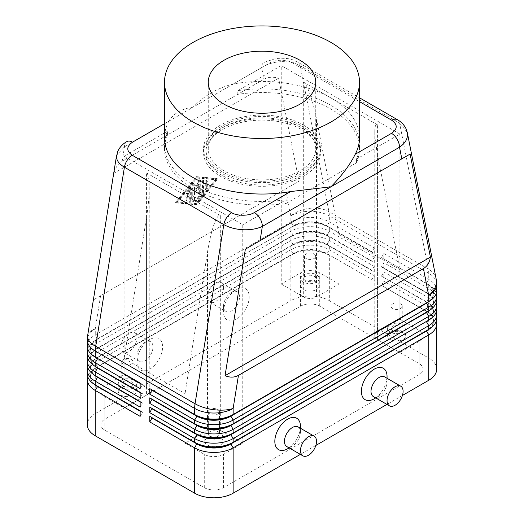 <?xml version="1.0" encoding="UTF-8"?>
<svg xmlns="http://www.w3.org/2000/svg" width="524" height="524" viewBox="0 0 524 524"><rect width="100%" height="100%" fill="white"/><g stroke="black" fill="none" stroke-linecap="round" stroke-linejoin="round"><path stroke-width="0.39" stroke-dasharray="2.62 1.97" d="M206.685 188.168L206.685 180.832A1.133 0.655 120 0 0 206.456 180.315A1.133 0.655 120 0 0 205.578 180.623A1.133 0.655 120 0 0 205.087 181.763L205.087 189.092A1.133 0.655 120 0 0 205.323 189.609A1.133 0.655 120 0 0 206.194 189.308A1.133 0.655 120 0 0 206.685 188.168L207.327 188.535A1.133 0.655 -60 0 1 206.836 189.675A1.133 0.655 -60 0 1 205.958 189.983A1.133 0.655 -60 0 1 205.729 189.465L205.729 182.129A1.133 0.655 -60 0 1 206.22 180.99A1.133 0.655 -60 0 1 207.091 180.688A1.133 0.655 -60 0 1 207.327 181.206L207.327 188.535M169.147 120.592A97.497 56.291 0 0 0 168.813 121.208A97.497 56.291 180 0 1 169.147 120.592C174.25 113.001 182.221 108.534 193.061 107.21L124.483 146.805L116.597 155.255M126.834 141.611A11.41 6.589 -120 0 0 124.483 146.805L122.19 161.084C118.273 163.409 115.503 167.477 113.885 173.287L93.58 299.787L298.955 181.219L278.644 78.161C272.808 76.655 267.902 77.021 263.932 79.255L122.19 161.084M407.246 132.29L399.583 123.114A11.397 6.576 120 0 0 397.402 119.682M280.923 61.681C273.443 62.12 267.011 64.098 261.64 67.616A11.41 6.589 60 0 1 263.985 62.428A11.41 6.589 60 0 1 269.65 62.991C274.818 59.428 287.29 59.356 292.333 62.854A11.397 6.576 -60 0 1 297.403 62.015A11.397 6.576 -60 0 1 297.986 62.291A11.397 6.576 -60 0 1 297.999 62.297A11.397 6.576 -60 0 1 300.187 65.723C294.822 62.736 288.403 61.387 280.923 61.681M87.292 373.795A27.209 15.707 180 0 1 95.263 362.687L290.859 249.758A27.209 15.707 180 0 1 329.334 249.758L374.228 275.676L371.981 279.567L327.094 253.649A24.032 13.873 -0 0 0 293.106 253.649L97.51 366.571A24.032 13.873 0 0 0 90.469 376.383A24.032 13.873 0 0 0 97.477 386.175M87.292 364.534A27.209 15.707 180 0 1 95.263 353.431L290.859 240.503A27.209 15.707 180 0 1 329.334 240.503L374.228 266.421L374.228 271.976L329.334 246.057L329.334 249.758L327.094 253.649L329.334 255.312L329.334 300.671A27.209 15.707 0 0 0 290.859 300.671L290.859 255.312L293.106 254.016A24.032 13.873 180 0 1 327.094 254.016L329.334 255.312A27.209 15.707 0 0 0 290.859 255.312L95.263 368.241A27.209 15.707 -0 0 0 87.724 376.573M94.477 384.426A24.032 13.873 180 0 1 90.469 376.756A24.032 13.873 180 0 1 97.51 366.944L95.263 368.241L95.263 413.593A27.209 15.707 0 0 0 87.292 424.702M95.263 368.241L293.106 254.016L290.859 249.758L290.859 246.057L293.106 244.76A24.032 13.873 180 0 1 327.094 244.76L374.228 271.976M87.292 346.023A27.209 15.707 180 0 1 95.263 334.915L290.859 221.993A27.209 15.707 180 0 1 329.334 221.993L374.228 247.904L374.228 253.459L329.334 227.547A27.209 15.707 0 0 0 290.859 227.547L293.106 226.25A24.032 13.873 180 0 1 327.094 226.25L374.228 253.459M374.228 266.421L371.981 270.305L327.094 244.394A24.032 13.873 -0 0 0 293.106 244.394L97.51 357.316A24.032 13.873 0 0 0 90.469 367.127A24.032 13.873 0 0 0 97.477 376.92M87.292 355.279A27.209 15.707 180 0 1 95.263 344.17L290.859 231.248A27.209 15.707 180 0 1 329.334 231.248L374.228 257.166L374.228 262.721L329.334 236.802L329.334 240.503L327.094 244.394L329.334 246.057A27.209 15.707 0 0 0 290.859 246.057L95.263 358.986A27.209 15.707 -0 0 0 87.724 367.311M94.477 375.171A24.032 13.873 180 0 1 90.469 367.501A24.032 13.873 180 0 1 97.51 357.689L293.106 244.76L290.859 240.503L290.859 236.802L293.106 235.505A24.032 13.873 180 0 1 327.094 235.505L374.228 262.721M97.51 357.689L95.263 358.986L97.51 357.689L95.263 353.431L95.263 349.724A27.209 15.707 -0 0 0 87.724 358.056M374.228 257.166L371.981 261.05L327.094 235.132A24.032 13.873 -0 0 0 293.106 235.132L97.51 348.06A24.032 13.873 0 0 0 90.469 357.872A24.032 13.873 0 0 0 97.477 367.665M374.228 247.904L371.981 251.795L327.094 225.877L329.334 227.547L329.334 231.248L327.094 235.505L329.334 236.802A27.209 15.707 -0 0 0 290.859 236.802L97.51 348.427A24.032 13.873 180 0 1 97.51 348.427L293.106 235.132L290.859 231.248L290.859 227.547L95.263 340.469A27.209 15.707 0 0 0 87.724 348.801M94.477 365.916A24.032 13.873 180 0 1 90.469 358.239A24.032 13.873 180 0 1 97.51 348.434L95.263 344.17L95.263 340.469L293.106 226.25L97.51 338.805A24.032 13.873 0 0 0 90.469 348.617A24.032 13.873 0 0 0 97.477 358.409M436.191 279.141A27.209 18.537 -11.1 0 0 428.35 269.074L399.583 123.114L300.187 65.723L328.948 211.683A27.209 15.707 -60 0 1 329.334 215.908L329.334 221.993L327.094 225.877A24.032 13.873 0 0 0 293.106 225.877L290.859 221.993L290.859 215.908L285.547 188.954M94.477 356.654A24.032 13.873 180 0 1 90.469 348.984A24.032 13.873 180 0 1 97.51 339.172L95.263 334.915L95.263 328.83A27.209 12.248 9.1 0 0 87.639 335.629M436.276 321.035A27.209 15.707 0 0 0 428.737 312.704L381.603 285.488L426.49 311.033A24.032 13.873 180 0 1 433.531 320.845A24.032 13.873 180 0 1 426.523 330.637M383.85 286.785L383.85 281.231L428.737 307.149A27.209 15.707 180 0 1 436.708 318.258M436.708 369.165A27.209 15.707 0 0 0 428.737 358.056L428.737 312.704L381.603 285.488M429.523 328.889A24.032 13.873 0 0 0 433.531 321.219A24.032 13.873 0 0 0 426.49 311.407L428.737 307.149L428.737 303.448L381.603 276.233L426.49 301.778A24.032 13.873 180 0 1 433.531 311.59A24.032 13.873 180 0 1 426.523 321.382M436.276 293.263A27.209 15.707 0 0 0 428.737 284.932L381.603 257.716L426.49 283.268A24.032 13.873 180 0 1 433.531 293.08A24.032 13.873 180 0 1 426.523 302.872M436.276 302.518A27.209 15.707 0 0 0 428.737 294.187L381.603 266.978L383.85 262.721L428.737 288.632A27.209 15.707 180 0 1 436.708 299.741M381.603 257.349L383.85 253.459L428.737 279.377A27.209 15.707 180 0 1 436.708 290.486M436.276 311.773A27.209 15.707 0 0 0 428.737 303.448L383.85 277.53L383.85 271.976L428.737 297.894L428.737 294.187L426.49 292.89A24.032 13.873 0 0 0 426.49 292.89L381.603 266.978M429.523 319.633A24.032 13.873 0 0 0 433.531 311.963A24.032 13.873 0 0 0 426.49 302.151L428.737 297.894A27.209 15.707 180 0 1 436.708 308.996M381.603 266.605L426.49 292.523A24.032 13.873 180 0 1 433.531 302.335A24.032 13.873 180 0 1 426.523 312.127M429.523 310.378A24.032 13.873 0 0 0 433.531 302.702A24.032 13.873 0 0 0 426.49 292.896L428.737 288.632L428.737 284.932L381.603 257.716M429.523 301.117A24.032 13.873 0 0 0 433.531 293.447A24.032 13.873 0 0 0 426.49 283.635L428.737 279.377L428.737 273.292A27.209 15.707 120 0 0 428.35 269.074L328.948 211.683A27.209 18.537 -11.1 0 0 290.859 215.908A27.209 15.707 180 0 1 329.334 215.908L428.737 273.292A27.209 15.707 180 0 1 436.708 284.401M146.569 217.028L146.569 395.083A9.072 5.233 0 0 0 149.222 391.382A9.072 5.233 0 0 0 146.569 387.675L146.569 172.927C148.299 174.125 149.183 178.939 149.222 187.382C149.183 196.048 148.299 205.932 146.569 217.028L124.123 358.429L124.123 408.039L104.885 396.937A13.604 7.853 180 0 1 100.896 391.382A13.604 7.853 180 0 1 101.748 388.644A13.604 7.853 180 0 1 104.885 385.828L124.123 374.719L124.123 156.27L242.763 224.763L242.763 443.212L223.525 454.321A13.604 7.853 180 0 1 204.281 454.321L185.044 443.212L207.491 430.256L207.491 252.208C209.279 241.138 211.414 231.975 213.903 224.724C216.392 217.742 218.528 214.67 220.316 215.508L220.316 430.256A9.072 5.233 0 0 0 207.491 430.256M377.431 154.089L377.431 332.137A9.072 5.233 0 0 0 374.778 335.845A9.072 5.233 0 0 0 377.431 339.545L377.431 124.797C375.701 123.926 374.817 126.277 374.778 131.845C374.817 137.635 375.701 145.056 377.431 154.089L399.877 269.565L399.877 319.182L419.115 330.29A13.604 7.853 180 0 1 422.252 333.107A13.604 7.853 180 0 1 423.104 335.845A13.604 7.853 180 0 1 419.115 341.399L399.877 352.501L399.877 134.052L356.444 159.132A97.497 56.291 0 0 0 359.497 145.161A97.497 56.291 0 0 0 237.804 90.632L281.237 65.559L281.237 284.008L300.475 272.899A13.604 7.853 180 0 1 319.719 272.899L338.956 284.008L316.509 296.964L316.509 118.915C314.721 109.85 312.586 101.708 310.097 94.497C307.608 87.475 305.472 83.382 303.684 82.216L303.684 296.964A9.072 5.233 0 0 0 316.509 296.964M400.618 303.946A5.574 3.216 180 0 1 402.249 306.219A5.574 3.216 180 0 1 398.803 309.193A5.574 3.216 180 0 1 392.731 308.498A5.574 3.216 180 0 1 391.094 306.219A5.574 3.216 180 0 1 394.539 303.245A5.574 3.216 180 0 1 400.618 303.946M314.04 253.963A5.574 3.216 180 0 1 315.671 256.236A5.574 3.216 180 0 1 314.04 258.515A5.574 3.216 180 0 1 306.154 258.515A5.574 3.216 180 0 1 304.523 256.236A5.574 3.216 180 0 1 306.154 253.963A5.574 3.216 180 0 1 314.04 253.963M359.497 137.753A97.497 56.291 0 0 0 330.939 97.955A97.497 56.291 0 0 0 233.344 83.951C217.499 87.999 204.072 95.754 193.061 107.21L261.64 67.616L263.932 79.255M217.113 178.481L196.264 176.64L175.422 202.552L196.264 204.399L217.113 178.481L217.755 178.854L196.906 204.766L176.064 202.919L196.906 177.007L217.755 178.854M196.264 204.399L196.906 204.766M356.444 159.132L356.444 162.833L286.196 203.391L286.196 199.69L242.763 224.763M399.877 352.501L319.719 306.226A13.604 7.853 0 0 0 300.475 306.226L104.885 419.148A13.604 7.853 0 0 0 100.896 424.702A13.604 7.853 0 0 0 104.885 430.256L204.281 487.648A13.604 7.853 0 0 0 223.525 487.648L419.115 374.719A13.604 7.853 0 0 0 423.104 369.165A13.604 7.853 0 0 0 419.115 363.61L377.431 339.545M356.444 162.833A97.497 56.291 0 0 0 359.497 148.862A97.497 56.291 0 0 0 237.804 94.333L167.556 134.897L167.556 131.19A97.497 56.291 0 0 0 164.503 145.161A97.497 56.291 0 0 0 286.196 199.69M167.556 131.19L124.123 156.27M167.556 134.897A97.497 56.291 0 0 0 164.503 148.862A97.497 56.291 0 0 0 286.196 203.391M303.331 125A58.452 33.746 180 0 1 320.452 148.862A58.452 33.746 180 0 1 303.331 172.724A58.452 33.746 180 0 1 220.669 172.724A58.452 33.746 180 0 1 203.548 148.862A58.452 33.746 180 0 1 239.632 117.684A58.452 33.746 180 0 1 303.331 125M199.31 193.166L199.31 184.389L196.906 189.498L194.502 187.166L194.502 200.175A1.133 0.655 -60 0 1 194.011 201.314A1.133 0.655 -60 0 1 193.133 201.616A1.133 0.655 -60 0 1 192.898 201.098L192.898 185.306A1.133 0.655 -60 0 1 193.395 184.166A1.133 0.655 -60 0 1 194.266 183.858A1.133 0.655 -60 0 1 194.345 183.917L196.906 186.4L199.474 180.957A1.133 0.655 -60 0 1 200.679 180.158A1.133 0.655 -60 0 1 200.915 180.675L200.915 192.236A1.133 0.655 -60 0 1 200.423 193.382A1.133 0.655 -60 0 1 199.546 193.684A1.133 0.655 -60 0 1 199.31 193.166L198.675 192.793A1.133 0.655 120 0 0 198.904 193.317A1.133 0.655 120 0 0 199.782 193.009A1.133 0.655 120 0 0 200.273 191.869L200.273 180.308A1.133 0.655 120 0 0 200.044 179.784A1.133 0.655 120 0 0 198.832 180.583L196.264 186.033L193.703 183.544A1.133 0.655 120 0 0 193.625 183.492A1.133 0.655 120 0 0 192.753 183.793A1.133 0.655 120 0 0 192.262 184.933L192.262 200.731A1.133 0.655 120 0 0 192.491 201.249A1.133 0.655 120 0 0 193.369 200.947A1.133 0.655 120 0 0 193.86 199.801L193.86 186.793L196.906 189.498M373.37 396.57A11.338 6.543 120 0 0 379.035 396.006L379.035 396.006A11.338 6.543 120 0 0 387.053 382.127A11.338 6.543 120 0 0 384.708 376.933M399.877 134.052L281.237 65.559M237.804 94.333L237.804 90.632M303.331 128.701A58.452 33.746 180 0 1 320.452 152.563A58.452 33.746 180 0 1 303.331 176.431A58.452 33.746 180 0 1 220.669 176.431A58.452 33.746 180 0 1 203.548 152.563A58.452 33.746 180 0 1 239.632 121.385A58.452 33.746 180 0 1 303.331 128.701M222.274 175.501A56.186 32.436 180 0 1 205.814 152.563A56.186 32.436 180 0 1 222.274 129.631A56.186 32.436 180 0 1 301.726 129.631A56.186 32.436 180 0 1 318.186 152.563A56.186 32.436 180 0 1 283.504 182.535A56.186 32.436 180 0 1 222.274 175.501M196.264 189.125L198.675 184.016L198.675 192.793M198.675 184.016L199.31 184.389M164.503 123.697L168.813 121.208A97.497 56.291 0 0 0 164.503 137.753M201.878 192.504L195.865 199.978A1.133 0.655 120 0 0 195.701 201.53A1.133 0.655 120 0 0 196.67 201.118L203.083 193.146A1.133 0.655 120 0 0 203.482 192.112L203.482 180.59A1.133 0.655 120 0 0 203.247 180.073A1.133 0.655 120 0 0 202.375 180.374A1.133 0.655 120 0 0 201.878 181.514L201.878 192.504L202.519 192.878L202.519 181.887A1.133 0.655 -60 0 1 203.017 180.747A1.133 0.655 -60 0 1 203.888 180.439A1.133 0.655 -60 0 1 204.124 180.957L204.124 192.485A1.133 0.655 -60 0 1 203.725 193.52L197.306 201.491A1.133 0.655 -60 0 1 196.343 201.904A1.133 0.655 -60 0 1 196.507 200.351L202.519 192.878M301.726 125.924A56.186 32.436 180 0 1 318.186 148.862A56.186 32.436 180 0 1 283.504 178.835A56.186 32.436 180 0 1 222.274 171.8A56.186 32.436 180 0 1 205.814 148.862A56.186 32.436 180 0 1 240.496 118.896A56.186 32.436 180 0 1 301.726 125.924M298.13 426.916A11.338 6.543 -60 0 1 300.475 432.11A11.338 6.543 -60 0 1 292.464 445.99L289.143 447.909L292.464 445.99A11.338 6.543 -60 0 1 286.792 446.553M300.475 426.556A18.137 10.473 -60 0 1 287.65 448.767M387.053 376.573A18.137 10.473 -60 0 1 374.228 398.784M379.035 396.006L375.715 397.926L379.035 396.006M120.913 346.947A11.338 6.543 -60 0 1 125.865 335.543A11.338 6.543 -60 0 1 134.596 332.504A11.338 6.543 -60 0 1 136.947 337.607A11.338 6.543 -60 0 1 136.947 337.692A11.338 6.543 -60 0 1 131.996 349.102A11.338 6.543 -60 0 1 123.264 352.141A11.338 6.543 -60 0 1 120.913 346.947M149.772 339.545L149.772 339.545A18.137 10.473 120 0 0 136.947 361.763A18.137 10.473 120 0 0 149.772 369.165A18.137 10.473 120 0 0 162.597 346.947A18.137 10.473 120 0 0 149.772 339.545L144.965 342.323A11.338 6.543 -60 0 1 150.63 341.759A11.338 6.543 -60 0 1 152.982 346.862A11.338 6.543 -60 0 1 152.982 346.947A11.338 6.543 -60 0 1 144.965 360.833A11.338 6.543 -60 0 1 139.292 361.396A11.338 6.543 -60 0 1 136.947 356.209A11.338 6.543 -60 0 1 144.965 342.323L149.772 339.545M223.525 287.709A11.338 6.543 120 0 0 221.174 282.521A11.338 6.543 120 0 0 215.508 283.084A11.338 6.543 120 0 0 207.491 296.964A11.338 6.543 120 0 0 209.836 302.158A11.338 6.543 120 0 0 218.573 299.119A11.338 6.543 120 0 0 223.525 287.709M231.536 292.34L231.536 292.34A11.338 6.543 120 0 0 223.525 306.226A11.338 6.543 120 0 0 225.87 311.413A11.338 6.543 120 0 0 231.536 310.85A11.338 6.543 120 0 0 239.553 296.964A11.338 6.543 120 0 0 237.208 291.776A11.338 6.543 120 0 0 231.536 292.34L236.35 289.562A18.137 10.473 120 0 0 223.525 311.773A18.137 10.473 120 0 0 236.35 319.182A18.137 10.473 120 0 0 249.175 296.964A18.137 10.473 120 0 0 236.35 289.562L231.536 292.34M303.684 282.154A9.072 5.233 180 0 1 301.025 278.454A9.072 5.233 180 0 1 303.717 274.733A9.072 5.233 180 0 1 316.509 274.753A9.072 5.233 180 0 1 319.168 278.454A9.072 5.233 180 0 1 313.568 283.294A9.072 5.233 180 0 1 303.684 282.154M314.04 276.181A5.574 3.216 180 0 1 315.671 278.454A5.574 3.216 180 0 1 312.232 281.427A5.574 3.216 180 0 1 306.154 280.733A5.574 3.216 180 0 1 304.523 278.454A5.574 3.216 180 0 1 307.961 275.48A5.574 3.216 180 0 1 314.04 276.181M207.491 437.658A9.072 5.233 180 0 1 204.832 433.957A9.072 5.233 180 0 1 210.432 429.123A9.072 5.233 180 0 1 220.316 430.256A9.072 5.233 180 0 1 222.975 433.957A9.072 5.233 180 0 1 217.375 438.798A9.072 5.233 180 0 1 207.491 437.658M217.846 431.684A5.574 3.216 180 0 1 219.477 433.957A5.574 3.216 180 0 1 216.039 436.931A5.574 3.216 180 0 1 209.96 436.237A5.574 3.216 180 0 1 208.329 433.957A5.574 3.216 180 0 1 211.768 430.983A5.574 3.216 180 0 1 217.846 431.684M217.846 409.467A5.574 3.216 180 0 1 219.477 411.746A5.574 3.216 180 0 1 216.039 414.72A5.574 3.216 180 0 1 209.96 414.019A5.574 3.216 180 0 1 208.329 411.746A5.574 3.216 180 0 1 209.96 409.467A5.574 3.216 180 0 1 217.846 409.467M390.262 332.137A9.072 5.233 180 0 1 387.603 328.437A9.072 5.233 180 0 1 390.295 324.716A9.072 5.233 180 0 1 403.087 324.736A9.072 5.233 180 0 1 403.834 325.227A9.072 5.233 180 0 1 405.74 328.437A9.072 5.233 180 0 1 400.146 333.277A9.072 5.233 180 0 1 390.262 332.137M400.618 326.164A5.574 3.216 180 0 1 402.249 328.437A5.574 3.216 180 0 1 398.803 331.41A5.574 3.216 180 0 1 392.731 330.716A5.574 3.216 180 0 1 391.094 328.437A5.574 3.216 180 0 1 394.539 325.463A5.574 3.216 180 0 1 400.618 326.164M120.913 387.675A9.072 5.233 180 0 1 118.26 383.974A9.072 5.233 180 0 1 120.166 380.765A9.072 5.233 180 0 1 133.738 380.273A9.072 5.233 180 0 1 136.397 383.974A9.072 5.233 180 0 1 130.797 388.815A9.072 5.233 180 0 1 120.913 387.675M123.382 386.254A5.574 3.216 180 0 1 121.751 383.974A5.574 3.216 180 0 1 123.382 381.701A5.574 3.216 180 0 1 131.269 381.701A5.574 3.216 180 0 1 132.906 383.974A5.574 3.216 180 0 1 129.461 386.948A5.574 3.216 180 0 1 123.382 386.254M131.269 359.484A5.574 3.216 180 0 1 132.906 361.756A5.574 3.216 180 0 1 129.461 364.73A5.574 3.216 180 0 1 123.382 364.036A5.574 3.216 180 0 1 121.751 361.756A5.574 3.216 180 0 1 125.197 358.783A5.574 3.216 180 0 1 131.269 359.484M377.431 124.797L303.684 82.216M303.684 296.964L281.237 284.008M377.431 332.137L399.877 319.182M403.087 332.137A9.072 5.233 0 0 0 393.203 331.004A9.072 5.233 0 0 0 387.603 335.845A9.072 5.233 0 0 0 390.262 339.545A9.072 5.233 0 0 0 400.146 340.679A9.072 5.233 0 0 0 405.74 335.845A9.072 5.233 0 0 0 403.087 332.137M146.569 172.927L220.316 215.508M124.123 374.719L146.569 387.675M220.316 430.256L242.763 443.212M146.569 395.083L124.123 408.039M133.738 387.675A9.072 5.233 0 0 0 120.946 387.655A9.072 5.233 0 0 0 118.26 391.382A9.072 5.233 0 0 0 120.913 395.083A9.072 5.233 0 0 0 130.797 396.216A9.072 5.233 0 0 0 136.397 391.382A9.072 5.233 0 0 0 133.738 387.675M185.044 443.212L185.044 393.603L207.491 252.208M338.956 284.008L338.956 234.392L316.509 118.915M124.123 358.429L185.044 393.603M338.956 234.392L399.877 269.565M220.316 437.658A9.072 5.233 0 0 0 207.524 437.645A9.072 5.233 0 0 0 204.832 441.365A9.072 5.233 0 0 0 207.491 445.066A9.072 5.233 0 0 0 217.375 446.199A9.072 5.233 0 0 0 222.975 441.365A9.072 5.233 0 0 0 220.316 437.658M316.509 282.154A9.072 5.233 0 0 0 303.717 282.135A9.072 5.233 0 0 0 301.025 285.862A9.072 5.233 0 0 0 303.684 289.562A9.072 5.233 0 0 0 313.568 290.696A9.072 5.233 0 0 0 319.168 285.862A9.072 5.233 0 0 0 316.509 282.154M193.86 186.793L194.502 187.166M95.263 413.593L290.859 300.671M329.334 300.671L428.737 358.056M402.419 395.469L386.941 404.404M315.841 445.452L300.363 454.387M196.264 176.64L196.906 177.007M175.422 202.552L176.064 202.919M298.955 181.219L93.58 299.787M383.85 277.53L381.603 276.233M278.644 78.161L113.885 173.287M383.85 268.268L383.85 262.721M374.228 275.676L374.228 281.231M383.85 259.013L383.85 253.459M381.603 275.86L383.85 271.976M196.264 203.325L177.027 201.622L196.264 177.708L215.508 179.411L196.264 203.325L196.906 203.698L177.669 201.995L196.906 178.075L216.15 179.778L196.906 203.698M215.508 179.411L216.15 179.778M177.027 201.622L177.669 201.995M381.603 285.115L383.85 281.231M196.264 177.708L196.906 178.075M196.264 186.033L196.906 186.4M140.15 388.605L142.397 384.714L140.15 383.417M140.15 383.051L142.397 384.347L140.15 383.051M140.15 397.86L142.397 393.969L140.15 392.673M190.657 199.52L190.657 187.992A1.133 0.655 120 0 0 190.422 187.474A1.133 0.655 120 0 0 189.452 187.887L186.249 191.876A1.133 0.655 120 0 0 186.079 193.428A1.133 0.655 120 0 0 187.048 193.015L189.053 190.52L189.053 193.756L186.649 195.144A1.133 0.655 120 0 0 185.909 196.146A1.133 0.655 120 0 0 186.079 197.05A1.133 0.655 120 0 0 186.649 196.998L189.053 195.609L189.053 198.845L187.048 198.668A1.133 0.655 120 0 0 186.013 199.5A1.133 0.655 120 0 0 186.079 200.679A1.133 0.655 120 0 0 186.249 200.731L189.452 201.013A1.133 0.655 120 0 0 190.657 199.52L191.299 199.893A1.133 0.655 -60 0 1 190.094 201.386L186.891 201.105A1.133 0.655 -60 0 1 186.721 201.052A1.133 0.655 -60 0 1 186.655 199.873A1.133 0.655 -60 0 1 187.69 199.035L189.695 199.212L189.695 195.976L187.291 197.365A1.133 0.655 -60 0 1 186.721 197.424A1.133 0.655 -60 0 1 186.551 196.513A1.133 0.655 -60 0 1 187.291 195.518L189.695 194.129L189.695 190.893L187.69 193.382A1.133 0.655 -60 0 1 186.721 193.795A1.133 0.655 -60 0 1 186.891 192.243L190.094 188.26A1.133 0.655 -60 0 1 191.064 187.847A1.133 0.655 -60 0 1 191.299 188.365L191.299 199.893M140.15 392.306L142.397 393.603L140.15 392.306M140.15 407.115L142.397 403.225L140.15 401.934M140.15 401.561L142.397 402.858L140.15 401.561M142.397 384.714L142.397 384.347M371.981 252.168L371.981 251.795M142.397 393.969L142.397 393.603M371.981 261.424L371.981 261.05M142.397 403.225L142.397 402.858M371.981 270.679L371.981 270.305M140.15 416.37L142.397 412.486L140.15 411.189M140.15 410.816L142.397 412.113L140.15 410.816M142.397 412.486L142.397 412.113M371.981 279.934L371.981 279.567M189.053 195.609L189.695 195.976M189.053 198.845L189.695 199.212M189.053 193.756L189.695 194.129M189.053 190.52L189.695 190.893M299.997 126.926A53.736 31.021 0 0 0 241.433 120.199A53.736 31.021 0 0 0 208.264 148.862A53.736 31.021 0 0 0 224.003 170.798A53.736 31.021 0 0 0 282.567 177.525A53.736 31.021 0 0 0 315.736 148.862A53.736 31.021 0 0 0 299.997 126.926M206.685 180.832L207.327 181.206M292.333 62.854L359.497 101.63M100.575 295.752L95.263 328.83A27.209 15.707 180 0 0 87.292 339.938M97.51 366.944L95.263 362.687L95.263 358.986M233.344 83.951L269.65 62.991M419.115 374.719L419.115 341.399M223.525 487.648L223.525 454.321M104.885 419.148L104.885 385.828M300.475 306.226L300.475 272.899M205.087 181.763L205.729 182.129M205.087 189.092L205.729 189.465M201.878 181.514L202.519 181.887M193.86 199.801L194.502 200.175M192.262 200.731L192.898 201.098M204.281 487.648L204.281 454.321M104.885 430.256L104.885 396.937M419.115 363.61L419.115 330.29M319.719 306.226L319.719 272.899M203.482 192.112L204.124 192.485M203.083 193.146L203.725 193.52M196.67 201.118L197.306 201.491M195.865 199.978L196.507 200.351M198.832 180.583L199.474 180.957M200.273 180.308L200.915 180.675M203.482 180.59L204.124 180.957M192.262 184.933L192.898 185.306M193.703 183.544L194.345 183.917M200.273 191.869L200.915 192.236M186.649 196.998L187.291 197.365M186.649 195.144L187.291 195.518M187.048 198.668L187.69 199.035M186.249 200.731L186.891 201.105M189.452 201.013L190.094 201.386M190.657 187.992L191.299 188.365M187.048 193.015L187.69 193.382M186.249 191.876L186.891 192.243M189.452 187.887L190.094 188.26M263.985 62.428L275.676 58.524C284.224 57.915 290.25 58.505 293.741 60.299L297.986 62.291L359.497 97.798M97.51 348.434L95.263 349.724M97.51 339.172L95.263 340.469M426.49 311.407L428.737 312.704M426.49 302.151L428.737 303.448M426.49 292.896L428.737 294.187M426.49 283.635L428.737 284.932M149.222 187.382L149.222 391.382M374.778 131.845L374.778 335.845M320.452 148.862L320.452 152.563M205.323 189.609L205.958 189.983M206.456 180.315L207.091 180.688M318.186 152.563L318.186 148.862M300.475 432.11L300.475 428.272M387.053 382.127L387.053 378.289M136.947 356.209L136.947 361.763M221.174 282.521L237.208 291.776M223.525 306.226L223.525 311.773M315.671 256.236L315.671 278.454M219.477 411.746L219.477 433.957M402.249 306.219L402.249 328.437M132.906 361.756L132.906 383.974M192.491 201.249L193.133 201.616M100.896 424.702L100.896 391.382M423.104 369.165L423.104 335.845M195.701 201.53L196.343 201.904M200.044 179.784L200.679 180.158M433.531 293.447L433.531 293.08M433.531 302.702L433.531 302.335M433.531 311.963L433.531 311.59M150.63 341.759L134.596 332.504M203.247 180.073L203.888 180.439M193.625 183.492L194.266 183.858M433.531 321.219L433.531 320.845M118.26 383.974L118.26 391.382M301.025 278.454L301.025 285.862M387.603 328.437L387.603 335.845M198.904 193.317L199.546 193.684M204.832 433.957L204.832 441.365M90.469 348.617L90.469 348.984M90.469 357.872L90.469 358.239M90.469 367.127L90.469 367.501M90.469 376.383L90.469 376.756M186.079 197.05L186.721 197.424M186.079 200.679L186.721 201.052M186.079 193.428L186.721 193.795M190.422 187.474L191.064 187.847M164.503 148.862L164.503 145.161M359.497 148.862L359.497 145.161M208.264 148.862L208.264 82.216M208.329 411.746L208.329 433.957M319.168 278.454L319.168 285.862M405.74 328.437L405.74 335.845M121.751 361.756L121.751 383.974M304.523 256.236L304.523 278.454M209.836 302.158L225.87 311.413M315.736 148.862L315.736 82.216M222.975 433.957L222.975 441.365M139.292 361.396L123.264 352.141M205.814 152.563L205.814 148.862M136.397 383.974L136.397 391.382M391.094 306.219L391.094 328.437M203.548 148.862L203.548 152.563"/><path stroke-width="0.79" d="M132.5 142.174A11.41 6.589 -120 0 0 126.834 141.611C122.655 143.962 119.596 147.29 117.664 151.593L116.466 156.63C116.57 160.593 119.223 164.117 124.417 167.202A11.397 6.576 -60 0 1 127.201 160.279A11.397 6.576 -60 0 1 132.271 155.268C126.232 150.938 126.304 146.576 132.5 142.174L164.503 123.697M359.497 101.63L391.729 120.245C397.768 124.574 397.696 128.937 391.5 133.338A11.41 6.589 60 0 1 397.166 139.319A11.41 6.589 60 0 1 399.517 147.224C404.731 143.609 407.403 139.463 407.534 134.773L407.246 132.29M401.81 158.857L410.115 154.063L430.42 257.12C429.667 262.426 427.335 266.244 423.425 268.563L238.453 375.354C234.49 377.581 230.023 377.693 225.045 375.688L245.356 249.188L401.81 158.857L399.517 147.224L330.939 186.813C342.048 175.409 350.13 164.575 355.187 154.298A97.497 56.291 0 0 0 359.497 137.753L359.497 82.216A97.497 56.291 180 0 1 330.939 122.02A97.497 56.291 180 0 1 193.061 122.02A97.497 56.291 180 0 1 164.503 82.216A97.497 56.291 180 0 1 224.691 30.215A97.497 56.291 180 0 1 330.939 42.418A97.497 56.291 180 0 1 359.497 82.216M116.597 155.255L87.639 335.629A27.209 12.248 9.1 0 0 95.65 346.377L124.417 167.202L223.814 224.593C229.178 227.599 235.597 229.309 243.077 229.728C250.557 230.016 256.989 228.909 262.36 226.407A11.41 6.589 -120 0 0 260.015 218.508A11.41 6.589 -120 0 0 254.35 212.521C249.182 216.084 236.71 216.157 231.667 212.652A11.397 6.576 120 0 0 226.597 217.67A11.397 6.576 120 0 0 223.814 224.593L195.052 403.762A27.209 15.707 120 0 0 194.666 408.438L194.666 414.517L149.772 388.605L194.666 414.517A27.209 15.707 180 0 0 233.141 414.517L233.141 408.438L238.453 375.354M97.477 386.175A24.032 13.873 0 0 0 97.51 386.195L95.263 384.898A27.209 15.707 180 0 1 87.292 373.795L87.292 370.088A27.209 15.707 -0 0 0 95.263 381.197L140.15 407.115L140.15 401.561L95.263 375.643A27.209 15.707 180 0 1 87.292 364.534L87.292 360.833A27.209 15.707 -0 0 0 95.263 371.942L140.15 397.86L140.15 392.306L95.263 366.387A27.209 15.707 180 0 1 87.292 355.279L87.292 351.578A27.209 15.707 0 0 0 95.263 362.687L140.15 388.605L140.15 383.051L95.263 357.132A27.209 15.707 180 0 1 87.292 346.023L87.292 339.938A27.209 15.707 180 0 0 95.263 351.047A27.209 15.707 -60 0 1 95.65 346.377L195.052 403.762A27.209 12.248 9.1 0 0 233.141 408.438A27.209 15.707 180 0 1 194.666 408.438L95.263 351.047L95.263 357.132L140.15 383.051M87.724 376.573A27.209 15.707 -0 0 0 87.292 379.35A27.209 15.707 -0 0 0 95.263 390.452L140.15 416.37L140.15 410.816L95.263 384.898L95.263 381.197L97.51 377.313A24.032 13.873 180 0 1 94.477 375.171M87.292 379.35L87.292 424.702A27.209 15.707 0 0 0 95.263 435.811L95.263 390.452L97.51 386.568A24.032 13.873 180 0 1 94.477 384.426M97.477 376.92A24.032 13.873 0 0 0 97.51 376.939L95.263 375.643L95.263 371.942L97.51 368.051A24.032 13.873 180 0 1 94.477 365.916M87.724 367.311A27.209 15.707 -0 0 0 87.292 370.088M97.477 367.665A24.032 13.873 0 0 0 97.51 367.684L95.263 366.387L95.263 362.687L97.51 358.796A24.032 13.873 180 0 1 94.477 356.654M87.724 358.056A27.209 15.707 -0 0 0 87.292 360.833M97.477 358.409A24.032 13.873 0 0 0 97.51 358.429L95.263 357.132M87.724 348.801A27.209 15.707 0 0 0 87.292 351.578M426.523 330.637A24.032 13.873 180 0 1 426.49 330.657L233.141 442.289A27.209 15.707 180 0 1 194.666 442.289L149.772 416.37L149.772 421.925L194.666 447.843A27.209 15.707 -0 0 0 233.141 447.843L428.737 334.915A27.209 15.707 0 0 0 436.708 323.812A27.209 15.707 0 0 0 436.276 321.035M436.708 314.551L436.708 318.258A27.209 15.707 180 0 1 428.737 329.36L428.737 325.659A27.209 15.707 0 0 0 436.708 314.551A27.209 15.707 0 0 0 436.276 311.773M149.772 421.925L152.019 418.041L196.906 443.952A24.032 13.873 -0 0 0 230.894 443.952L426.49 331.03L230.894 443.586A24.032 13.873 180 0 1 196.906 443.586L194.666 442.289L194.666 438.588A27.209 15.707 0 0 0 233.141 438.588L428.737 325.659L426.49 321.775A24.032 13.873 0 0 0 429.523 319.633M149.772 416.37L196.906 443.586L194.666 447.843L194.666 493.202A27.209 15.707 0 0 0 233.141 493.202L233.141 447.843L230.894 443.952L233.141 442.289L233.141 438.588L230.894 434.697L428.737 320.105L233.141 433.034A27.209 15.707 180 0 1 194.666 433.034L149.772 407.115L196.906 434.331L194.666 433.034L194.666 429.333A27.209 15.707 0 0 0 233.141 429.333L428.737 316.404A27.209 15.707 0 0 0 436.708 305.296A27.209 15.707 0 0 0 436.276 302.518M429.523 328.889A24.032 13.873 0 0 1 426.49 331.03L428.737 334.915L428.737 380.273A27.209 15.707 0 0 0 436.708 369.165L436.708 323.812M426.523 312.127A24.032 13.873 180 0 1 426.49 312.147L233.141 423.778A27.209 15.707 180 0 1 194.666 423.778L149.772 397.86L196.906 425.075L194.666 423.778L194.666 420.071A27.209 15.707 0 0 0 233.141 420.071L428.737 307.149A27.209 15.707 0 0 0 436.708 296.04A27.209 15.707 0 0 0 436.276 293.263M436.708 296.04L436.708 299.741A27.209 15.707 180 0 1 428.737 310.85L233.141 423.778L233.141 420.071L230.894 416.187L426.49 303.258A24.032 13.873 0 0 0 429.523 301.117M423.425 268.563L428.737 295.51A27.209 15.707 180 0 0 436.708 284.401L436.708 290.486A27.209 15.707 180 0 1 428.737 301.595L230.894 415.814A24.032 13.873 180 0 1 196.906 415.814L196.906 416.187A24.032 13.873 0 0 0 230.894 416.187L428.737 301.595L428.737 295.51A27.209 18.537 -11.1 0 0 436.191 279.141L407.331 132.69M436.708 305.296L436.708 308.996A27.209 15.707 180 0 1 428.737 320.105L428.737 316.404L426.49 312.514A24.032 13.873 0 0 0 429.523 310.378M426.523 321.382A24.032 13.873 180 0 1 426.49 321.402L230.894 434.331A24.032 13.873 180 0 1 196.906 434.331L196.906 434.697A24.032 13.873 0 0 0 230.894 434.697L233.141 433.034L233.141 429.333L230.894 425.442L426.49 312.514L428.737 310.85L428.737 307.149L426.49 302.892L428.737 301.595M230.894 425.075A24.032 13.873 180 0 1 196.906 425.075L196.906 425.442A24.032 13.873 0 0 0 230.894 425.442L230.894 425.075M387.053 400.637A11.338 6.543 120 0 0 389.404 405.825A11.338 6.543 120 0 0 398.116 402.812A11.338 6.543 120 0 0 403.087 391.428A11.338 6.543 120 0 0 403.087 391.382A11.338 6.543 120 0 0 400.736 386.188A11.338 6.543 120 0 0 392.004 389.227A11.338 6.543 120 0 0 387.053 400.637M400.736 386.188L384.708 376.933A11.338 6.543 120 0 0 379.035 377.496A11.338 6.543 120 0 0 371.018 391.382A11.338 6.543 120 0 0 373.37 396.57L389.404 405.825M299.997 60.28A53.736 31.021 0 0 0 241.433 53.553A53.736 31.021 0 0 0 208.264 82.216A53.736 31.021 0 0 0 224.003 104.152A53.736 31.021 0 0 0 282.567 110.878A53.736 31.021 0 0 0 315.736 82.216A53.736 31.021 0 0 0 299.997 60.28M164.503 82.216L164.503 137.753A97.497 56.291 0 0 0 193.061 177.557A97.497 56.291 0 0 0 290.656 191.555L330.939 186.813L262.36 226.407L260.068 240.686M300.475 450.62A11.338 6.543 -60 0 1 308.492 436.734A11.338 6.543 -60 0 1 314.164 436.171A11.338 6.543 -60 0 1 316.509 441.365A11.338 6.543 -60 0 1 311.564 452.775A11.338 6.543 -60 0 1 302.826 455.808A11.338 6.543 -60 0 1 300.475 450.62M302.826 455.808L286.792 446.553A11.338 6.543 -60 0 1 284.447 441.365A11.338 6.543 -60 0 1 292.464 427.479A11.338 6.543 -60 0 1 298.13 426.916L314.164 436.171M287.65 448.767L289.143 447.909L287.65 448.767A18.137 10.473 -60 0 1 274.825 441.365A18.137 10.473 -60 0 1 287.65 419.148A18.137 10.473 -60 0 1 300.475 426.556L300.475 428.272M374.228 398.784L375.715 397.926L374.228 398.784A18.137 10.473 -60 0 1 361.403 391.382A18.137 10.473 -60 0 1 374.228 369.165A18.137 10.473 -60 0 1 387.053 376.573L387.053 378.289M152.019 390.269L196.906 416.187L194.666 420.071L149.772 394.159L152.019 389.895M194.666 493.202L95.263 435.811M428.737 380.273L402.419 395.469M386.941 404.404L315.841 445.452M300.363 454.387L233.141 493.202M152.019 399.524L196.906 425.442L194.666 429.333L149.772 403.414L152.019 399.157M152.019 408.779L196.906 434.697L194.666 438.588L149.772 412.67L152.019 408.412M149.772 388.605L149.772 394.159M149.772 397.86L149.772 403.414M149.772 407.115L149.772 412.67M430.42 257.12L225.045 375.688M410.115 154.063L245.356 249.188M152.019 418.041L152.019 417.667M140.15 383.417L97.51 358.429M140.15 392.673L97.51 368.051L140.15 392.306M140.15 401.934L97.51 377.313L140.15 401.561M140.15 411.189L97.51 386.568L140.15 410.816M359.497 97.798L397.402 119.682A11.397 6.576 120 0 0 397.389 119.675A11.397 6.576 120 0 0 396.799 119.407A11.397 6.576 120 0 0 391.729 120.245M231.667 212.652L132.271 155.268M391.5 133.338L355.187 154.298M290.656 191.555L254.35 212.521M97.51 386.195L95.263 384.898M97.51 376.939L95.263 375.643M97.51 367.684L95.263 366.387M426.49 330.657L428.737 329.36M426.49 321.402L428.737 320.105M426.49 312.147L428.737 310.85M87.639 335.629A27.209 27.209 0 0 0 87.292 339.938M407.325 132.677L406.048 128.766C404.128 124.882 401.24 121.856 397.382 119.675M436.708 284.401A27.209 27.209 0 0 0 436.191 279.141"/></g></svg>
